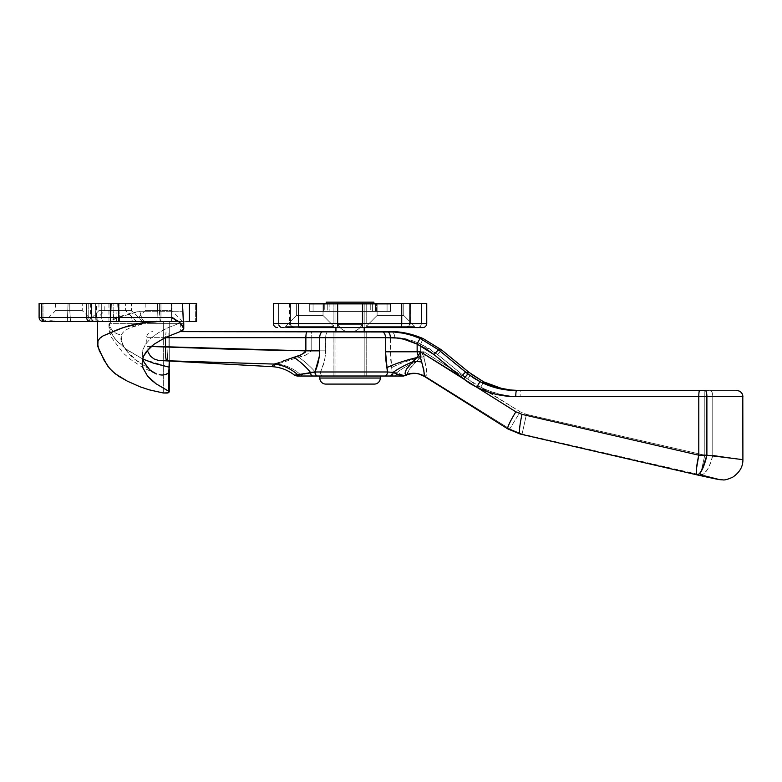 <?xml version="1.0" encoding="UTF-8"?>
<svg xmlns="http://www.w3.org/2000/svg" width="782" height="782" viewBox="0 0 782 782"><rect width="100%" height="100%" fill="white"/><g stroke="black" fill="none" stroke-linecap="round" stroke-linejoin="round"><path stroke-width="0.59" stroke-dasharray="3.91 2.93" d="M323.719 311.441L327.756 311.441L327.756 303.367L323.719 303.367L323.719 311.441L324.745 311.441L324.745 303.367L323.719 303.367L323.719 311.441L329.838 311.441L309.701 311.441L390.423 311.441L370.248 311.441L370.248 303.367L375.38 303.367L375.38 311.441L370.248 311.441L370.248 303.367L387.061 303.367L387.061 311.441L323.719 311.441L323.719 303.367L309.701 303.367L309.701 311.441L390.423 311.441L309.701 311.441L309.701 303.367L372.379 303.367L327.756 303.367L327.756 311.441L372.379 311.441L372.379 303.367L373.522 303.367L327.756 303.367L372.379 303.367L372.379 311.441L327.756 311.441L327.756 303.367L327.756 311.441L323.719 311.441L323.719 303.367L324.745 303.367L324.745 311.441L329.887 311.441L313.064 311.441L313.064 303.367L329.887 303.367L313.064 303.367L313.064 311.441L329.887 311.441L324.745 311.441L324.745 303.367L324.745 311.441L323.719 311.441M370.248 327.59L329.887 327.59A4.037 4.037 0 0 0 333.914 323.553L366.211 323.553A4.037 4.037 0 0 0 370.248 327.59L400.482 327.59A4.037 1.261 90 0 0 401.743 323.553L426.747 323.553A4.037 4.037 0 0 1 422.71 327.59L417.871 327.59L420.462 326.407L421.547 323.553L426.747 323.553L421.547 323.553L421.547 303.367L426.747 303.367L426.747 323.553L401.743 323.553L401.743 303.367L426.747 303.367L409.807 303.367L410.609 303.367L410.609 323.553A4.037 4.037 0 0 1 406.572 327.59L408.742 326.407L409.924 323.553L410.609 323.553L409.924 323.553L409.924 303.367L410.609 303.367L409.807 303.367L426.747 303.367L421.547 303.367L421.547 323.553L426.747 323.553L426.747 303.367L401.743 303.367L401.743 323.553L362.633 323.553L362.633 303.367L401.743 303.367L362.633 303.367L362.633 323.553L337.492 323.553L337.492 303.367L362.633 303.367L298.382 303.367L337.492 303.367L337.492 323.553A4.037 1.261 -90 0 0 338.743 327.59L370.248 327.59A4.037 4.037 0 0 1 366.211 323.553L333.914 323.553L333.914 304.178L366.211 304.178L366.211 323.553L366.211 304.178L333.914 304.178L333.914 323.553L366.211 323.553L333.914 323.553A4.037 4.037 0 0 1 329.887 327.59L370.248 327.59M422.71 327.59L400.482 327.59L422.71 327.59A4.037 4.037 0 0 0 426.747 323.553L409.612 323.553L409.612 303.367L421.547 303.367L421.547 323.553L421.547 303.367L409.612 303.367L409.924 323.553L410.609 323.553L410.609 303.367L409.924 303.367L409.612 323.553L421.547 323.553L420.462 326.407L417.871 327.59L422.71 327.59M294.228 327.59L294.55 327.59A4.037 4.037 0 0 1 290.513 323.553L291.383 326.407L294.55 327.59A4.037 4.037 0 0 1 290.513 323.553L278.588 323.553L279.663 326.407L281.54 327.511L294.55 327.59L291.383 326.407L290.2 323.553L290.513 303.367L290.2 323.553L290.2 303.367L289.516 303.367L290.513 303.367L278.588 303.367L278.588 323.553L290.513 323.553L290.513 303.367L289.76 303.367L290.513 303.367L290.513 323.553L290.2 303.367L289.516 303.367L290.2 303.367L290.2 323.553L289.516 323.553L290.513 323.553L273.377 323.553L278.588 323.553L278.588 303.367L289.76 303.367L276.681 303.367L278.588 303.367L278.588 323.553L278.588 303.367L273.377 303.367L290.513 303.367L290.513 323.553A4.037 4.037 0 0 0 294.55 327.59L294.228 327.59M278.861 325.097L278.588 323.553L279.663 326.407L281.54 327.511L279.663 326.407L278.588 323.553L273.387 323.553L298.382 323.553L273.377 323.553M400.795 327.59L395.712 327.59M366.181 326.407L414.675 326.407L366.181 326.407L414.675 326.407L366.181 326.407L377.11 315.478L377.11 303.367L403.747 303.367L403.747 315.478L377.11 315.478L403.747 315.478L414.675 326.407L403.747 315.478L377.11 315.478L377.11 303.367L403.747 303.367L403.747 315.478L414.675 326.407L403.747 315.478L377.11 315.478L403.747 315.478L403.747 303.367L390.423 303.367L390.423 311.441L390.423 303.367L370.248 303.367L403.747 303.367L377.11 303.367L403.747 303.367L377.11 303.367L377.11 315.478L366.181 326.407L377.11 315.478L403.747 315.478L377.11 315.478L366.181 326.407L414.675 326.407L366.181 326.407M304.413 327.59L299.643 327.59A4.037 1.261 90 0 1 298.382 323.553L362.633 323.553A4.037 1.261 -90 0 1 361.382 327.59L338.743 327.59A4.037 1.261 90 0 1 337.492 323.553L298.382 323.553A4.037 1.261 -90 0 0 299.643 327.59M285.459 326.407L333.943 326.407L285.459 326.407L333.943 326.407L285.459 326.407L296.378 315.478L296.378 303.367L323.025 303.367L323.025 315.478L296.378 315.478L323.025 315.478L333.943 326.407L323.025 315.478L296.378 315.478L296.378 303.367L323.025 303.367L323.025 315.478L333.943 326.407L323.025 315.478L296.378 315.478L323.025 315.478L323.025 303.367L296.378 303.367L323.025 303.367L296.378 303.367L323.025 303.367L296.378 303.367L296.378 315.478L285.459 326.407L296.378 315.478L323.025 315.478L296.378 315.478L285.459 326.407L333.943 326.407L285.459 326.407M309.701 304.178L309.701 311.441L309.701 304.178L390.423 304.178L390.423 311.441L390.423 304.178L309.701 304.178L390.423 304.178L390.423 311.441L390.423 303.367L370.248 303.367L370.248 311.441L375.38 311.441L375.38 303.367L370.248 303.367L370.248 311.441L387.061 311.441L387.061 303.367L387.061 311.441L390.423 311.441L387.061 311.441L387.061 303.367L390.423 303.367L390.423 311.441L309.701 311.441L313.064 311.441L313.064 303.367L309.701 303.367L309.701 311.441L309.701 303.367L313.064 303.367L313.064 311.441L309.701 311.441L309.701 304.178L309.701 311.441L390.423 311.441L390.423 304.178L309.701 304.178M405.907 327.59L418.595 327.511L420.462 326.407L421.547 323.553L409.612 323.553L408.742 326.407L406.572 327.59A4.037 4.037 0 0 0 410.609 323.553L409.924 323.553L408.742 326.407L405.907 327.59L408.742 326.407L409.612 323.553L421.547 323.553L420.462 326.407L417.871 327.59L405.907 327.59M422.407 327.59L417.871 327.59M299.33 327.59L283.123 327.59L299.33 327.59M273.387 303.367L298.382 303.367L298.382 323.553L298.382 303.367L273.377 303.367M377.11 303.367L377.11 315.478L403.747 315.478L403.747 303.367L377.11 303.367M296.378 303.367L296.378 315.478L323.025 315.478L323.025 303.367L296.378 303.367M273.387 323.553L290.513 323.553A4.037 4.037 0 0 0 294.55 327.59L280.846 327.277M290.2 323.553L291.383 326.407L292.683 327.277L291.383 326.407L290.2 323.553L289.516 323.553L290.2 323.553M400.482 327.59L361.382 327.59A4.037 1.261 90 0 0 362.633 323.553L401.743 323.553A4.037 1.261 -90 0 1 400.482 327.59M375.38 311.441L372.379 311.441L372.379 303.367L376.406 303.367L375.38 303.367L375.38 311.441L375.38 303.367L376.406 303.367L372.379 303.367L372.379 311.441L375.38 311.441M333.914 304.178L366.211 304.178L333.914 304.178M704.416 475.798L520.196 434.039L696.957 474.86L718.159 479.327L700.428 474.86A20.185 7.654 103.2 0 0 712.764 455.192L704.797 455.192L712.764 455.192L710.545 463.071L707.378 469.64L703.81 473.794L700.428 474.86L704.797 455.192L704.797 396.601L704.797 455.192L526.452 414.372L520.255 411.821L480.822 387.227L490.177 391.293L499.933 394.226L509.972 396.005L520.147 396.601L712.764 396.601A6.051 2.346 90 0 0 710.418 390.55L736.849 390.55M333.953 331.627L366.211 331.627L366.211 376.015L333.953 376.015L333.953 331.627L366.172 331.627L333.953 331.627L333.953 376.015L366.172 376.015L333.914 376.015L366.172 376.015L366.172 331.627L333.953 331.627M742.802 459.66L712.764 455.192L712.764 396.601L712.764 455.192L742.9 459.64M712.764 455.192L742.802 459.66L706.889 455.192M390.726 359.798L392.173 371.988L320.483 371.988L324.168 361.773L325.263 356.367L325.654 337.677L390.453 337.677L390.726 359.798M736.761 390.55L704.846 390.55L704.797 396.601L704.846 390.55L520.186 390.55L520.147 396.601L520.186 390.55L516.57 390.55L710.418 390.55A6.051 2.346 -90 0 1 712.764 396.601L520.147 396.601C506.306 396.552 493.198 393.434 480.822 387.227L467.636 379.006L473.97 383.542L520.255 411.821L509.717 428.927L425.398 376.357L424.303 376.357L507.88 428.927L509.717 428.927L425.398 376.357L426.464 374.148L426.659 370.101L424.04 358.146L424 351.802L421.703 355.82L420.638 351.802L424 351.802L467.636 379.006L437.715 354.608L467.636 379.006L424 351.802L420.638 351.802L420.638 344.109L429.533 348.792L437.715 354.608L441.595 349.925L437.715 354.608L420.638 344.109L413.991 341.196L400.765 338.02L390.453 337.677L390.453 351.802L392.173 371.988L397.197 372.349L400.56 374.334L405.242 375.624M165.002 337.677L146.605 337.677L168.062 337.677L168.062 346.651L151.64 346.504M151.18 346.504L146.781 346.494M165.51 346.651L239.605 349.378L311.187 350.844L311.187 337.677L168.062 337.677L168.062 346.749L311.187 350.844L310.366 352.447L305.586 355.028L277.239 364.07L165.852 360.697M180.036 331.627L390.971 331.627A6.051 3.832 -90 0 1 394.802 337.677A6.051 3.832 90 0 0 390.971 331.627L385.966 331.627A6.051 4.487 -90 0 1 390.453 337.677A6.051 4.487 90 0 0 385.966 331.627L328.372 331.627A6.051 2.708 -90 0 0 325.654 337.677L311.187 337.677L311.187 350.844L325.654 350.844L325.654 337.677A6.051 2.708 90 0 1 328.372 331.627L311.725 331.627A6.051 0.538 -90 0 0 311.187 337.677A6.051 0.538 90 0 1 311.725 331.627L180.036 331.627M403.58 376.015A4.037 4.037 90 0 0 405.301 375.634A40.361 40.273 -101.6 0 1 406.376 375.145A40.361 40.273 78.4 0 0 405.301 375.634A4.037 4.037 -90 0 1 403.58 376.015L297.062 376.015M161.297 360.59L159.978 360.6M295.068 375.086L300.64 374.842A40.361 37.819 -124.3 0 0 277.239 364.07A40.361 37.819 55.7 0 1 300.64 374.842L315.576 372.349A40.361 16.96 -139.1 0 0 298.734 357.247A40.361 16.96 40.9 0 1 315.576 372.349L320.483 371.988C323.66 365.389 325.38 358.342 325.654 350.844L311.187 350.844C307.981 354.373 303.827 356.504 298.734 357.247L277.239 364.07L271.98 366.66L277.239 364.07L167.221 360.776L168.062 346.749L167.338 360.375L166.361 360.776M278.402 362.926L283.074 361.079M271.862 366.641L273.974 364.07L282.331 361.382M717.534 479.249L718.091 479.249M522.083 434.039L526.452 414.372L704.797 455.192L700.428 474.86L522.083 434.039L509.717 428.927L520.255 411.821L526.452 414.372L522.083 434.039L520.196 434.039L507.88 428.927L509.717 428.927L522.083 434.039M424.147 376.25L507.88 428.927L520.196 434.039M502.914 389.368L497.938 388.341M516.57 390.55L507.186 389.993M406.503 375.106L406.855 374.94A40.361 40.273 78.4 0 0 406.415 375.125A40.361 40.273 -101.6 0 1 406.855 374.94L406.992 374.842A40.361 40.332 179.4 0 0 405.203 375.634A40.361 40.332 -0.6 0 1 406.992 374.842L409.338 369.241L416.483 361.597A40.361 16.432 159.6 0 0 397.197 372.349A40.361 16.432 -20.4 0 1 416.483 361.597L419.914 357.677A40.361 10.293 167 0 0 391.518 367.706A40.361 10.293 -13 0 1 419.914 357.677L421.703 355.82L420.638 351.802L390.453 351.802L420.638 351.802L420.638 344.109L423.13 338.577L420.638 344.109C411.459 339.681 402.847 337.541 394.802 337.677L168.062 337.677L168.091 332.086L168.062 337.677L146.605 337.677L165.51 337.677L166.019 332.086L165.51 337.677M421.703 355.82L423.834 356.426L424 351.802L419.914 357.677A20.185 4.878 6.2 0 1 424.04 358.146L423.834 356.426A20.185 3.9 -164.1 0 0 421.703 355.82M419.914 357.677L416.483 361.597A20.185 7.194 2.5 0 1 425.007 361.949L424.04 358.146A20.185 4.878 -173.8 0 0 419.914 357.677M416.483 361.597C407.891 368.596 406.161 376.122 406.992 374.842A20.185 20.166 6.5 0 1 425.398 376.357C427.119 375.712 426.982 370.912 425.007 361.949A20.185 7.194 -177.5 0 0 416.483 361.597M406.992 374.842A20.185 20.166 5 0 1 425.398 376.357A20.185 20.166 -173.5 0 0 406.992 374.842L406.855 374.94A20.185 20.166 44.3 0 1 425.369 376.416L425.398 376.357A20.185 20.166 -175 0 0 406.992 374.842M419.651 374.207A20.185 20.019 107.6 0 1 424.294 376.357A20.185 20.009 -73.1 0 0 419.445 374.148A20.185 20.009 106.9 0 1 424.303 376.357L424.528 376.416A20.185 20.068 -76.5 0 0 418.507 373.894A20.185 20.068 103.5 0 1 424.528 376.416L425.369 376.416A20.185 20.166 -135.7 0 0 406.855 374.94L406.102 374.94M406.034 374.842C403.923 376.113 404.499 368.576 413.209 361.597M480.822 387.227L483.599 381.831L480.822 387.227M467.636 379.006L471.321 374.177L467.636 379.006M464.977 376.924L468.858 372.232L464.977 376.924M403.483 376.015A4.037 4.027 90 0 0 405.203 375.634A4.037 4.027 -90 0 1 403.483 376.015L394.441 376.015A4.037 2.766 90 0 0 397.197 372.349C402.114 375.067 404.793 376.162 405.203 375.634M397.197 372.349A4.037 2.766 -90 0 1 394.441 376.015L389.055 376.015A4.037 3.118 90 0 0 392.173 371.988L397.197 372.349M392.173 371.988A4.037 3.118 -90 0 1 389.055 376.015L322.673 376.015A4.037 2.19 90 0 1 320.483 371.988L392.173 371.988M310.454 372.349L301.021 374.431M320.483 371.988A4.037 2.19 -90 0 0 322.673 376.015L317.6 376.015A4.037 2.043 90 0 1 315.576 372.349L320.483 371.988M297.815 374.842L300.64 374.842A4.037 3.539 -90 0 0 303.142 376.015L300.464 376.015M315.576 372.349A4.037 2.043 -90 0 0 317.6 376.015L303.142 376.015A4.037 3.539 90 0 1 300.64 374.842L315.576 372.349M362.174 324.354L337.951 324.354A13.441 13.441 0 0 0 362.174 324.354L337.951 324.354L337.951 302.155L362.174 302.155L362.174 324.354L362.174 302.155L326.25 302.155L373.874 302.155L337.951 302.155L337.951 324.354L362.174 324.354C359.593 329.212 355.556 331.744 350.062 331.969C344.569 331.744 340.532 329.212 337.951 324.354L362.174 324.354M373.874 304.178L373.874 303.367L373.874 304.178L326.25 304.178L373.874 304.178M326.25 303.367L326.25 304.178L373.415 304.178L326.25 304.178L326.25 303.367M364.187 376.015L364.187 331.627L364.187 376.015L335.937 376.015L364.187 376.015M364.187 327.59L364.187 304.178L335.937 304.178L335.937 327.59L335.937 304.178L364.187 304.178L364.187 327.59M335.937 331.627L335.937 376.015L380.335 376.015L319.789 376.015L380.335 376.015L335.937 376.015L335.937 331.627M319.789 378.038L380.335 378.038L319.789 378.038M364.187 304.178L335.937 304.178L364.187 304.178M90.174 321.529L113.849 321.529L113.136 310.63L98.943 310.63L113.136 310.63L113.849 321.529L88.053 321.529L110.682 321.529L111.396 303.367L98.943 303.367L113.136 303.367L113.136 310.63L98.943 310.63L125.589 310.63L113.136 310.63L113.136 303.367L115.707 303.367L108.952 303.367L182.489 303.367L98.972 303.367L125.589 303.367L111.396 303.367L110.682 321.529L91.299 321.529M68.073 310.63L55.62 310.63L69.803 310.63L70.517 321.529L58.171 321.48L50.928 320.669L44.721 321.529L67.36 321.529L68.073 303.367L55.62 303.367L69.803 303.367L69.803 310.63L55.62 310.63L82.257 310.63L69.803 310.63L69.803 303.367L82.227 303.367L55.649 303.367L82.257 303.367L68.073 303.367L67.36 321.529L43.186 321.529A4.037 4.027 90 0 1 39.159 317.492L39.159 303.367L39.139 317.492A4.037 4.027 -90 0 0 43.166 321.529A4.037 4.027 90 0 1 39.139 317.492A4.037 4.027 -90 0 0 43.186 321.529L45.385 321.382A4.037 3.255 90 0 1 43.01 317.492L88.767 317.492L88.767 303.367L39.159 303.367L43.01 303.367L43.01 317.492L39.159 317.492L43.01 317.492A4.037 3.255 -90 0 0 45.385 321.382L50.928 320.669L59.461 321.529L93.156 321.529L70.517 321.529L69.803 310.63L82.257 310.63L68.073 310.63M196.165 321.529L195.353 321.529L195.353 303.367L172.06 303.367L195.353 303.367L195.353 321.529L103.928 321.529L119.724 321.529L119.011 310.63L131.464 310.63L104.827 310.63L119.011 310.63L119.724 321.529L94.084 321.48L116.567 321.529L117.271 303.367L104.827 303.367L119.011 303.367L119.011 310.63L104.827 310.63L131.464 310.63L119.011 310.63L119.011 303.367L131.435 303.367L104.847 303.367L131.464 303.367L117.271 303.367L116.567 321.529L59.461 321.529L92.022 321.529A4.037 3.255 90 0 1 88.767 317.492L96.567 317.492L91.504 317.492L91.504 303.367L95.658 303.367L90.604 303.367L96.567 303.367L43.01 303.367L43.01 317.492L88.767 317.492A4.037 3.255 -90 0 0 92.022 321.529L171.385 321.529L171.385 303.367L182.489 303.367L109.568 303.367L171.385 303.367L171.385 321.529L183.526 321.529L169.244 321.529L169.244 361.098L169.244 323.347L109.578 323.347L112.764 319.76L115.716 318.225L139.782 311.236L182.489 311.236L139.782 311.236C123.028 314.56 112.96 318.587 109.578 323.347L169.244 323.347L169.244 321.529L99.597 321.529A4.037 3.949 -90 0 1 95.658 317.492L95.658 303.367L95.658 317.492A4.037 3.949 90 0 0 99.597 321.529L95.443 321.529A4.037 3.949 -90 0 1 91.504 317.492L91.504 303.367L90.585 303.367L101.289 303.367L88.767 303.367L88.767 317.492L96.567 317.492L91.504 317.492A4.037 3.949 90 0 0 95.443 321.529L94.642 321.529M195.353 321.529L178.55 321.294L172.675 318.724L172.06 317.492L172.06 303.367L160.945 303.367L160.955 317.492L172.06 317.492L172.06 303.367L101.289 303.367L101.289 317.492A4.037 2.962 -90 0 0 104.25 321.529L94.016 321.441L104.827 310.63L104.827 303.367M157.641 310.63L145.188 310.63L159.381 310.63L160.095 321.529L134.299 321.529L156.928 321.529L157.641 303.367L145.188 303.367L159.381 303.367L159.381 310.63L145.188 310.63L171.835 310.63L159.381 310.63L159.381 303.367L171.805 303.367L145.217 303.367L171.835 303.367L157.641 303.367L156.928 321.529L134.348 321.529L182.724 321.529L160.095 321.529L159.381 310.63L171.835 310.63L157.641 310.63M159.176 374.744L162.089 375.057M144.035 362.193L142.236 356.045L142.793 349.925L145.706 343.933L150.926 338.186L158.345 332.78L167.847 327.805L179.254 323.347L150.222 323.347L183.301 323.347L180.319 323.347L180.319 331.529L180.319 323.347L179.254 323.347L167.847 327.805L158.345 332.78L150.926 338.186L145.706 343.933L142.793 349.925L142.158 354.432L142.842 359.124M195.353 303.367L196.165 303.367M174.386 321.529L159.049 321.529L174.386 321.529M160.701 321.529L104.25 321.529A4.037 2.962 90 0 1 101.289 317.492L131.102 317.492L131.102 303.367L101.289 303.367L101.289 317.492L90.585 317.492L131.102 317.492L131.102 303.367L160.945 303.367L160.955 318.284L160.955 303.367L160.945 317.492L131.102 317.492A4.037 2.962 -90 0 0 134.064 321.529A4.037 2.962 90 0 1 131.102 317.492L160.945 317.492L160.681 321.529L160.955 317.492L172.06 317.492L174.933 320.151L180.916 321.529L160.701 321.529M118.844 321.529L120.057 321.529M163.291 392.994L163.291 321.529L163.291 392.994M97.457 321.529L159.049 321.529M183.633 329.29L183.008 330.121M142.177 363.894L142.94 367.97M97.985 341.04L99.715 338.391M101.142 337.13L102.999 335.928M183.301 323.347L183.731 322.624L183.301 323.347L150.222 323.347L183.301 323.347M156.058 373.816L142.813 367.54L130.77 359.573L123.136 353.034L111.308 337.257L109.627 332.194L108.942 326.495L108.942 303.367L171.385 303.367M142.823 359.055L127.388 350.15L116.919 341.177L110.311 332.135L108.972 327.15L109.578 323.347L108.942 326.338L113.664 337.531L125.521 348.762L142.891 359.094L169.244 367.188M108.972 327.15L108.952 326.182M150.222 323.347L146.224 322.907L143.878 321.255L146.224 322.907C132.441 325.713 124.152 329.672 121.337 334.794A12.111 11.378 -159.8 0 1 109.578 323.347A12.111 11.378 20.2 0 0 121.337 334.794C120.526 346.514 129.47 357.667 148.169 368.254L136.439 360.267L127.564 351.949L124.25 347.697L121.972 343.415L120.858 339.105L121.337 334.794L123.908 331.138L129.617 327.941L146.224 322.907L183.702 323.347M143.878 321.255L141.884 318.567L139.782 311.236L141.884 318.567L143.878 321.255M183.457 321.216L183.262 320.18M409.612 323.553L409.612 303.367L409.612 323.553C409.367 325.996 408.018 327.345 405.575 327.59C408.018 327.345 409.367 325.996 409.612 323.553M289.516 303.367L289.516 323.553C289.76 325.996 291.109 327.345 293.553 327.59M329.887 303.367L329.887 311.441L329.887 303.367M376.406 311.441L376.406 303.367L376.406 311.441M366.211 331.627L366.211 376.015M147.192 350.532L146.605 337.677C146.967 334.002 148.981 331.988 152.656 331.627M333.914 331.627L333.914 376.015M98.943 303.367L98.943 310.63L88.053 321.529M55.62 303.367L55.62 310.63L44.721 321.529M145.188 303.367L145.188 310.63L134.299 321.529M142.158 354.432L142.158 362.965M182.724 321.529L171.835 310.63L171.835 303.367M142.363 321.529L131.464 310.63L131.464 303.367M93.156 321.529L82.257 310.63L82.257 303.367M136.479 321.529L125.589 310.63L125.589 303.367M100.604 321.529C98.161 321.285 96.812 319.946 96.567 317.492L96.567 303.367M90.585 303.367L90.585 317.492C90.8 319.828 92.061 321.167 94.387 321.529"/><path stroke-width="1.17" d="M417.871 327.59L422.71 327.59A4.037 4.037 0 0 0 426.747 323.553L362.633 323.553L362.633 303.367L273.377 303.367L273.377 323.553L298.382 323.553A4.037 1.261 90 0 0 299.643 327.59L400.482 327.59A4.037 1.261 -90 0 0 401.743 323.553L401.743 303.367L362.633 303.367L426.747 303.367L401.743 303.367L401.743 323.553L426.747 323.553L426.747 303.367L426.747 323.553A4.037 4.037 0 0 1 422.71 327.59L299.643 327.59A4.037 1.261 -90 0 1 298.382 323.553L298.382 303.367L273.387 303.367M280.846 327.277L279.673 326.426M273.387 323.553L337.492 323.553A4.037 1.261 90 0 0 338.743 327.59A4.037 1.261 -90 0 1 337.492 323.553L362.633 323.553A4.037 1.261 90 0 1 361.382 327.59A4.037 1.261 -90 0 0 362.633 323.553L362.633 303.367L337.492 303.367L337.492 323.553L337.492 303.367L298.382 303.367L298.382 323.553L401.743 323.553A4.037 1.261 90 0 1 400.482 327.59L422.407 327.59M299.33 327.59L304.413 327.59M395.712 327.59L400.795 327.59M279.663 326.407L278.861 325.097M742.9 459.65L742.802 396.601A6.051 6.041 -90 0 0 736.761 390.55A6.051 6.041 90 0 1 742.802 396.601L698.785 396.601L698.785 455.192L696.43 468.985L696.312 473.276L697.036 474.879A20.185 5.298 102.7 0 0 706.889 455.192L698.785 455.192L706.889 455.192L706.889 396.601L706.889 455.192L742.9 459.65C743.017 466.649 739.625 472.494 732.724 477.176C727.759 479.405 724.435 480.295 722.764 479.845C718.199 479.679 718.678 479.474 708.951 477.509L696.928 474.85L699.382 473.794L702.138 469.64L706.889 455.192M497.938 388.341L480.324 381.831L474.078 378.283L465.72 372.242L438.692 349.935L441.586 349.935L468.858 372.242L465.72 372.242A6.051 0.626 129.5 0 0 461.087 376.924L420.462 351.802L417.138 351.802L417.138 344.109L425.946 348.792L434.059 354.608L463.716 379.006L420.462 351.802L417.138 351.802L417.432 353.884L418.243 355.82L420.462 351.802L420.599 358.146L423.834 370.091L424.303 376.357C424.822 375.702 423.952 370.893 421.674 361.949A20.185 7.243 -0.2 0 0 413.209 361.597A40.361 14.672 -23.3 0 0 393.131 372.349L387.471 371.988L385.819 359.798L385.516 337.677L319.701 337.677L319.339 356.367L314.941 371.988L387.471 371.988L385.516 351.802L385.516 337.677L396.826 338.02L403.629 339.173L417.138 344.109L417.138 351.802L385.516 351.802L417.138 351.802L418.243 355.82L416.513 357.677A40.361 9.101 -14.7 0 0 386.728 367.706A40.361 9.101 165.3 0 1 416.513 357.677L406.376 369.221L405.008 373.219L406.034 374.842A40.361 40.009 -73.9 0 0 404.265 375.634L397.178 374.334L393.131 372.349A40.361 14.672 156.7 0 1 413.209 361.597A20.185 7.243 179.8 0 1 421.674 361.949L420.599 358.146A20.185 5.103 4.3 0 0 416.513 357.677A20.185 5.103 -175.7 0 1 420.599 358.146L420.345 356.426L418.243 355.82A20.185 4.555 -165.6 0 1 420.345 356.426L420.462 351.802L418.243 355.82L413.209 361.597M507.88 428.927A20.185 2.278 -57.8 0 1 507.801 428.898A20.185 2.278 -57.8 0 1 515.876 411.821L476.785 387.227C489.053 393.434 502.044 396.552 515.768 396.601A6.051 0.802 -90 0 1 516.57 390.55L699.587 390.55L516.57 390.55A6.051 0.802 90 0 0 515.768 396.601L698.785 396.601A6.051 0.802 -90 0 1 699.587 390.55L705.256 390.55A6.051 1.623 90 0 1 706.889 396.601A6.051 1.623 -90 0 0 705.256 390.55L699.587 390.55A6.051 0.802 90 0 0 698.785 396.601L698.785 455.192L522.014 414.372L515.876 411.821L476.785 387.227L486.052 391.293L495.729 394.226L505.68 396.005L515.768 396.601L742.802 396.601M160.017 360.6L166.361 360.776L165.549 356.406L165.51 337.677L305.87 337.677L305.87 350.844L235.675 349.378L151.18 346.504L165.51 346.651L165.51 337.677L165.002 337.677M390.971 331.627C401 331.47 411.713 333.787 423.13 338.577C411.743 333.787 401.019 331.47 390.971 331.627L403.61 333.24L412.143 335.439L420.393 338.577L438.692 349.935L441.586 349.935L423.13 338.577L414.841 335.419L398.429 331.998L180.036 331.627L307.17 331.627A6.051 1.3 90 0 0 305.87 337.677L319.701 337.677L319.701 350.844C319.437 358.342 317.854 365.389 314.941 371.988L294.628 375.165M297.062 376.015L403.483 376.015M165.852 360.697L161.297 360.59M167.221 360.776L273.974 364.07L271.862 366.641M271.794 366.494L271.999 366.66C280.298 367.159 287.815 369.994 294.511 375.155L297.004 376.015L402.886 376.015A4.037 3.978 -90 0 0 404.587 375.634L404.265 375.634A40.361 40.009 106.1 0 1 406.034 374.842L406.102 374.94A40.361 39.608 -94 0 0 404.587 375.634A40.361 39.608 86 0 1 406.102 374.94L406.855 374.94L406.102 374.94A20.185 20.068 103.5 0 1 418.507 373.894A20.185 20.068 -76.5 0 0 406.102 374.94L406.044 374.842A20.185 20.009 106.9 0 1 419.445 374.148A20.185 20.009 -73.1 0 0 406.044 374.842L406.034 374.842A20.185 20.019 107.6 0 1 419.651 374.207A20.185 20.019 -72.4 0 0 406.034 374.842M283.074 361.079L300.464 355.028L305.068 352.447L305.87 350.844L165.51 346.749L165.549 356.406L166.361 360.776L273.974 364.07L278.402 362.926M273.974 364.07A40.361 38.992 -139.5 0 1 297.815 374.842A40.361 38.992 40.5 0 0 273.974 364.07M282.331 361.382L293.866 357.247A40.361 19.853 -142 0 1 310.454 372.349A40.361 19.853 38 0 0 293.866 357.247C298.763 356.504 302.761 354.373 305.87 350.844L319.701 350.844L305.87 350.844L305.87 337.677L390.355 337.677C399.123 337.541 408.057 339.681 417.138 344.109L434.059 354.608L461.087 376.924A6.051 0.626 -50.5 0 1 465.72 372.242L468.858 372.242L483.599 381.831L501.379 388.341L510.714 389.993L520.186 390.55C507.303 390.511 495.114 387.598 483.599 381.831C495.104 387.598 507.303 390.501 520.186 390.55M696.889 474.84L520.196 434.039A20.185 2.61 103 0 0 520.196 434.039L696.928 474.85A20.185 2.61 -77 0 1 698.785 455.192L522.014 414.372A20.185 2.61 103 0 0 520.157 434.039L507.801 428.898L424.225 376.318L418.556 373.904C418.321 373.346 410.912 372.975 406.591 375.067L403.62 376.015M696.957 474.86L717.534 479.249M718.091 479.249L704.416 475.798M469.992 383.542L463.716 379.006L476.785 387.227L469.992 383.542M520.147 434.039A20.185 2.61 -77 0 1 522.014 414.372L515.876 411.821A20.185 2.278 122.2 0 0 507.801 428.898M507.186 389.993L502.914 389.368M405.242 375.624L404.265 375.634A4.037 3.949 90 0 1 402.564 376.015A4.037 3.949 -90 0 0 404.265 375.634C402.671 376.162 398.967 375.067 393.131 372.349A4.037 2.375 90 0 1 390.765 376.015A4.037 2.375 -90 0 0 393.131 372.349L387.471 371.988A4.037 2.766 90 0 1 384.705 376.015A4.037 2.766 -90 0 0 387.471 371.988L314.941 371.988A4.037 2.6 90 0 0 317.551 376.015A4.037 2.6 -90 0 1 314.941 371.988L310.454 372.349A4.037 2.463 90 0 0 312.908 376.015A4.037 2.463 -90 0 1 310.454 372.349M404.392 375.516L405.203 375.634M424.167 376.269A20.185 20.019 -72.4 0 0 419.651 374.207M471.321 374.177L483.599 381.831L471.321 374.177M516.57 390.55C503.803 390.501 491.722 387.598 480.324 381.831A6.051 0.714 117 0 0 476.785 387.227A6.051 0.714 -63 0 1 480.324 381.831L468.164 374.177A6.051 0.645 127.3 0 0 463.716 379.006A6.051 0.645 -52.7 0 1 468.164 374.177L438.692 349.935A6.051 0.626 129.5 0 0 434.059 354.608A6.051 0.626 -50.5 0 1 438.692 349.935L420.393 338.577A6.051 0.733 114.1 0 0 417.138 344.109A6.051 0.733 -65.9 0 1 420.393 338.577C409.094 333.787 398.009 331.47 387.139 331.627A6.051 3.216 90 0 1 390.355 337.677A6.051 3.216 -90 0 0 387.139 331.627L381.577 331.627A6.051 3.939 90 0 1 385.516 337.677A6.051 3.939 -90 0 0 381.577 331.627L323.074 331.627A6.051 3.372 90 0 0 319.701 337.677A6.051 3.372 -90 0 1 323.074 331.627L307.17 331.627A6.051 1.3 -90 0 0 305.87 337.677L165.51 337.433M441.586 349.935L468.858 372.242L441.595 349.925L423.13 338.577L441.586 349.935M405.301 375.634L404.587 375.634A4.037 3.978 90 0 1 402.886 376.015L403.58 376.015L402.886 376.015M301.021 374.431L297.815 374.842A4.037 3.754 90 0 0 300.464 376.015A4.037 3.754 -90 0 1 297.815 374.842L294.511 375.155M373.874 303.367L373.874 302.155L326.25 302.155L326.25 303.367L326.25 302.155L373.874 302.155L373.874 303.367M364.187 331.627L364.187 327.59L364.187 331.627M335.937 327.59L335.937 331.627L335.937 327.59M380.335 378.038L380.335 376.015L380.335 378.038L319.789 378.038L380.335 378.038A6.051 6.051 0 0 1 374.285 384.089A6.051 6.051 0 0 0 380.335 378.038M373.816 384.089L325.85 384.089A6.051 6.051 0 0 1 319.789 378.038L319.789 376.015L319.789 378.038A6.051 6.051 0 0 0 325.85 384.089L374.285 384.089M142.823 359.055L153.731 363.259L169.244 367.188L169.244 361.098L168.844 372.76L165.227 374.695L162.089 375.057L165.227 374.695L168.462 373.229L168.462 391.059L156.136 383.835L147.544 376.064L142.94 367.97L142.158 362.965M142.725 358.713L144.035 362.193L148.169 368.254L151.864 371.548L156.058 373.816M165.373 337.501L180.319 331.529L165.373 337.501L153.859 344.344L165.373 337.501M146.146 351.871L153.859 344.344L149.509 348.039L143.79 355.81L146.146 351.871M142.471 359.828L143.79 355.81L142.471 359.828L142.177 363.894L142.471 359.828M39.139 303.367L196.526 303.367L189.44 303.367L189.44 321.529L196.526 321.529L196.546 303.367M196.165 303.367L195.353 303.367M183.262 320.18L182.489 303.367L118.708 303.367L118.708 317.492L110.34 317.492L110.34 303.367L118.708 303.367L118.708 317.492L172.372 317.492L179.84 322.536L183.643 327.961L183.643 322.067L183.731 328.42L182.489 303.367L189.44 303.367L189.44 321.529L196.546 321.529M120.057 321.529L174.386 321.529L175.647 321.216L175.735 320.102L172.372 317.492L41.749 317.492L41.749 303.367L39.1 303.367L39.1 317.492L41.749 317.492L41.749 303.367L86.665 303.367L86.665 317.492L110.34 317.492L110.34 303.367L86.665 303.367L86.665 317.492L39.1 317.492C39.344 319.946 40.693 321.285 43.137 321.529L174.386 321.529L175.647 321.216L175.735 320.102L172.372 317.492L179.84 322.536L182.216 325.214L183.633 329.29L180.319 331.529L183.008 330.121M196.165 321.529L195.353 321.529M91.299 321.529L89.334 321.529M102.999 335.928L117.877 329.525L129.167 325.644L142.842 322.692L159.049 321.529L142.842 322.692L123.302 327.521L102.999 335.928L99.715 338.391L97.985 341.04L97.457 343.894L97.457 321.529M97.457 343.777L99.294 350.659L107.447 365.732L112.139 371.127L118.756 376.308L127.319 381.147L140.154 386.836L149.186 389.827L163.291 392.994L149.186 389.827L140.154 386.836L127.319 381.147L115.189 373.757L109.578 368.439L104.104 360.267L97.799 346.534L97.985 341.04M142.94 367.97L147.544 376.064L151.356 380.003L156.136 383.835L169.068 391.489L168.267 392.789L163.291 392.994L167.211 393.063L169.244 391.958M99.715 338.391L101.142 337.13M169.244 367.188L168.462 373.229L168.462 391.059L169.215 391.723M169.254 368.909L169.254 391.899M183.731 328.42L183.457 321.216M183.301 323.347L183.731 322.624M144.035 362.193L149.9 370.003L156.488 373.982M162.089 375.057L159.176 374.744M118.708 317.492L118.844 321.529L118.708 317.492M43.137 321.529L45.248 321.529A4.037 3.509 -90 0 1 41.749 317.492A4.037 3.509 90 0 0 45.248 321.529L90.174 321.529A4.037 3.509 -90 0 1 86.665 317.492A4.037 3.509 90 0 0 90.174 321.529L110.604 321.529L110.34 317.492L110.604 321.529L118.844 321.529M273.377 303.367L273.377 323.553C273.622 325.996 274.961 327.345 277.415 327.59C274.961 327.345 273.622 325.996 273.377 323.553M742.9 396.601C742.538 392.935 740.515 390.912 736.849 390.55M147.192 350.532L150.476 356.211L154.005 358.909L158.394 360.424L271.98 366.66M183.76 328.694L183.76 322.878"/></g></svg>
